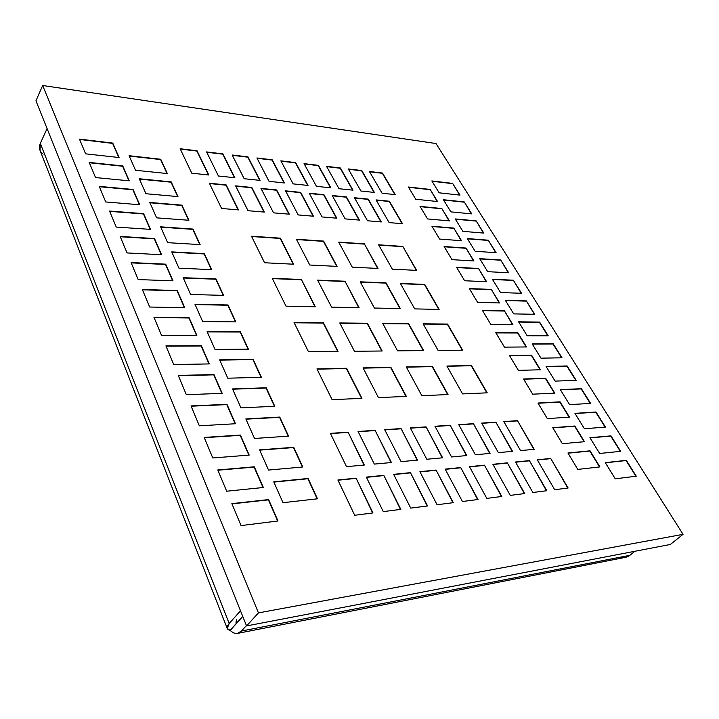 <?xml version="1.0" encoding="UTF-8"?>
<svg xmlns="http://www.w3.org/2000/svg" width="719" height="719" viewBox="0 0 719 719"><rect width="100%" height="100%" fill="white"/><g stroke="black" fill="none" stroke-linecap="round" stroke-linejoin="round"><path stroke-width="1.08" d="M670.342 544.463L246.572 625.934L35.95 100.804L246.572 625.934L670.342 544.463L683.05 534.334L436.002 143.539L42.682 85.507L258.445 612.894L683.05 534.334L258.445 612.894L246.572 625.934L258.445 612.894L42.682 85.507L35.95 100.804L42.682 85.507L436.002 143.539L683.05 534.334L670.342 544.463M235.625 185.862L251.83 187.479L264.322 212.078L248.01 210.703L235.625 185.862L248.01 210.703L264.322 212.078L251.83 187.479L235.625 185.862M206.587 151.925L222.926 153.884L234.861 177.737L218.414 176.002L206.587 151.925L218.414 176.002L234.861 177.737L222.926 153.884L206.587 151.925M260.988 188.396L276.662 189.96L289.29 214.181L273.535 212.851L260.988 188.396L273.535 212.851L289.29 214.181L276.662 189.96L260.988 188.396M285.524 190.85L300.677 192.368L313.439 216.221L298.196 214.936L285.524 190.85L298.196 214.936L313.439 216.221L300.677 192.368L285.524 190.85M309.251 193.222L323.927 194.687L336.798 218.19L322.049 216.94L309.251 193.222L322.049 216.94L336.798 218.19L323.927 194.687L309.251 193.222M332.223 195.523L346.441 196.943L359.401 220.095L345.129 218.891L332.223 195.523L345.129 218.891L359.401 220.095L346.441 196.943L332.223 195.523M354.476 197.743L368.254 199.127L381.304 221.937L367.481 220.769L354.476 197.743L367.481 220.769L381.304 221.937L368.254 199.127L354.476 197.743M376.046 199.9L389.392 201.239L402.523 223.726L389.123 222.593L376.046 199.9L389.123 222.593L402.523 223.726L389.392 201.239L376.046 199.9M172.982 280.814L138.183 279.574L131.074 262.561L165.703 264.161L172.982 280.814L165.703 264.161L131.074 262.561L138.183 279.574L172.982 280.814M223.582 295.383L190.634 294.475L183.183 277.696L215.988 278.945L223.582 295.383L215.988 278.945L183.183 277.696L190.634 294.475L223.582 295.383M211.692 269.634L178.968 268.187L171.742 251.893L204.322 253.654L211.692 269.634L204.322 253.654L171.742 251.893L178.968 268.187L211.692 269.634M188.899 220.266L156.634 217.848L149.804 202.452L181.925 205.158L188.899 220.266L181.925 205.158L149.804 202.452L156.634 217.848L188.899 220.266M161.577 254.724L127.047 252.935L120.145 236.425L154.504 238.546L161.577 254.724L154.504 238.546L120.145 236.425L127.047 252.935L161.577 254.724M150.496 229.379L116.235 227.069L109.531 211.035L143.629 213.66L150.496 229.379L143.629 213.66L109.531 211.035L116.235 227.069L150.496 229.379M129.267 180.82L95.537 177.557L89.201 162.422L122.769 165.954L129.267 180.82L122.769 165.954L89.201 162.422L95.537 177.557L129.267 180.82M495.777 332.672L517.833 332.753L526.524 346.953L504.45 347.133L495.777 332.672L504.45 347.133L526.524 346.953L517.833 332.753L495.777 332.672M509.492 355.546L531.575 355.222L540.472 369.773L518.381 370.366L509.492 355.546L518.381 370.366L540.472 369.773L531.575 355.222L509.492 355.546M537.974 403.035L560.083 401.831L569.439 417.119L547.321 418.62L537.974 403.035L547.321 418.62L569.439 417.119L560.083 401.831L537.974 403.035M532.168 343.88L553.208 343.763L562.006 357.801L540.967 358.161L532.168 343.88L540.967 358.161L562.006 357.801L553.208 343.763L532.168 343.88M518.579 321.815L539.61 322.076L548.211 335.791L527.171 335.764L518.579 321.815L527.171 335.764L548.211 335.791L539.61 322.076L518.579 321.815M574.948 413.362L595.997 411.996L605.461 427.086L584.421 428.74L574.948 413.362L584.421 428.74L605.461 427.086L595.997 411.996L574.948 413.362M605.299 462.641L626.312 460.34L636.261 476.194L615.257 478.818L605.299 462.641L615.257 478.818L636.261 476.194L626.312 460.34L605.299 462.641M513.348 280.203L521.554 293.289L500.55 292.534L492.362 279.233L513.348 280.203L521.203 293.271L513.348 280.203L492.362 279.233L500.55 292.534L521.554 293.289L513.348 280.203M504.414 310.824L512.899 324.691L490.852 324.467L482.386 310.356L504.414 310.824L512.548 324.682L504.414 310.824L482.386 310.356L490.852 324.467L512.899 324.691L504.414 310.824M491.32 289.406L499.597 302.951L477.587 302.339L469.327 288.571L491.32 289.406L499.256 302.942L491.32 289.406L469.327 288.571L477.587 302.339L499.597 302.951L491.32 289.406M430.178 189.448L437.556 201.527L415.762 199.271L408.41 187.012L430.178 189.448L437.215 201.491L430.178 189.448L408.41 187.012L415.762 199.271L437.556 201.527L430.178 189.448M478.521 268.484L486.61 281.713L464.636 280.752L456.565 267.297L478.521 268.484L486.269 281.695L478.521 268.484L456.565 267.297L464.636 280.752L486.61 281.713L478.521 268.484M466.02 248.046L473.92 260.97L451.981 259.658L444.108 246.527L466.02 248.046L473.578 260.952L466.02 248.046L444.108 246.527L451.981 259.658L473.92 260.97L466.02 248.046M453.797 228.076L461.526 240.703L439.633 239.068L431.93 226.233L453.797 228.076L461.176 240.676L453.797 228.076L431.93 226.233L439.633 239.068L461.526 240.703L453.797 228.076M441.852 208.546L449.411 220.895L427.562 218.936L420.04 206.398L441.852 208.546L449.06 220.859L441.852 208.546L420.04 206.398L427.562 218.936L449.411 220.895L441.852 208.546M500.658 259.972L508.684 272.762L487.707 271.674L479.699 258.669L500.658 259.972L508.333 272.744L500.658 259.972L479.699 258.669L487.707 271.674L508.684 272.762L500.658 259.972M526.326 300.901L534.729 314.293L513.708 313.897L505.313 300.272L526.326 300.901L534.379 314.284L526.326 300.901L505.313 300.272L513.708 313.897L534.729 314.293L526.326 300.901M488.255 240.191L496.101 252.693L475.151 251.282L467.323 238.573L488.255 240.191L495.751 252.675L488.255 240.191L467.323 238.573L475.151 251.282L496.101 252.693L488.255 240.191M476.122 220.841L483.797 233.082L462.883 231.356L455.235 218.936L476.122 220.841L483.447 233.046L476.122 220.841L455.235 218.936L462.883 231.356L483.797 233.082L476.122 220.841M464.258 201.922L471.763 213.894L450.885 211.871L443.407 199.729L464.258 201.922L471.412 213.858L464.258 201.922L443.407 199.729L450.885 211.871L471.763 213.894L464.258 201.922M452.646 183.408L459.989 195.119L439.156 192.818L431.84 180.936L452.646 183.408L459.648 195.083L452.646 183.408L431.84 180.936L439.156 192.818L459.989 195.119L452.646 183.408M344.985 281.228L359.105 307.714L331.576 307.13L317.591 280.131L344.985 281.228L358.763 307.705L344.985 281.228L317.591 280.131L331.576 307.13L359.105 307.714L344.985 281.228M293.622 264.215L264.583 262.759L251.497 236.227L280.365 238.169L293.622 264.215L280.365 238.169L251.497 236.227L264.583 262.759L293.622 264.215M294.053 322.507L323.46 322.804L338.038 351.447L308.469 351.744L294.053 322.507L308.469 351.744L338.038 351.447L323.46 322.804L294.053 322.507M332.106 399.665L316.944 368.919L346.603 368.263L361.918 398.353L332.106 399.665L361.918 398.353L346.603 368.263L316.944 368.919L332.106 399.665M397.571 350.845L382.715 323.397L408.68 323.667L423.626 350.575L397.571 350.845L423.626 350.575L408.68 323.667L382.715 323.397L397.571 350.845M446.894 366.043L471.457 365.495L487.212 392.826L462.587 393.913L446.894 366.043L462.587 393.913L487.212 392.826L471.457 365.495L446.894 366.043M439.138 309.413L414.71 308.891L400.375 283.439L424.722 284.409L439.138 309.413L424.722 284.409L400.375 283.439L414.71 308.891L439.138 309.413M402.838 246.428L416.643 270.38L392.34 269.167L378.616 244.802L402.838 246.428L416.301 270.371L402.838 246.428L378.616 244.802L392.34 269.167L416.643 270.38L402.838 246.428M364.344 243.831L378.014 268.448L352.274 267.153L338.712 242.105L364.344 243.831L377.673 268.43L364.344 243.831L338.712 242.105L352.274 267.153L378.014 268.448L364.344 243.831M400.303 308.586L374.401 308.038L360.219 281.83L386.022 282.864L400.303 308.586L386.022 282.864L360.219 281.83L374.401 308.038L400.303 308.586M438.105 350.432L423.114 323.811L447.578 324.053L462.632 350.189L438.105 350.432L462.632 350.189L447.578 324.053L423.114 323.811L438.105 350.432M406.28 366.942L432.389 366.357L448.045 394.551L421.846 395.711L406.28 366.942L421.846 395.711L448.045 394.551L432.389 366.357L406.28 366.942M378.446 397.625L363.05 367.894L390.848 367.283L406.361 396.394L378.446 397.625L406.361 396.394L390.848 367.283L363.05 367.894L378.446 397.625M339.772 322.966L367.382 323.244L382.166 350.998L354.44 351.276L339.772 322.966L354.44 351.276L382.166 350.998L367.382 323.244L339.772 322.966M301.405 279.493L315.299 306.788L285.991 306.159L272.258 278.325L301.405 279.493L314.967 306.779L301.405 279.493L272.258 278.325L285.991 306.159L315.299 306.788L301.405 279.493M337.076 266.389L309.763 265.023L296.408 239.256L323.595 241.09L337.076 266.389L323.595 241.09L296.408 239.256L309.763 265.023L337.076 266.389M589.931 437.691L610.97 435.867L620.668 451.334L599.646 453.464L589.931 437.691L599.646 453.464L620.668 451.334L610.97 435.867L589.931 437.691M560.335 389.626L581.392 388.7L590.623 403.422L569.574 404.626L560.335 389.626L569.574 404.626L590.623 403.422L581.392 388.7L560.335 389.626M546.081 366.474L567.129 365.962L576.144 380.333L555.095 381.115L546.081 366.474L555.095 381.115L576.144 380.333L567.129 365.962L546.081 366.474M552.767 427.688L574.885 426.016L584.475 441.7L562.357 443.686L552.767 427.688L562.357 443.686L584.475 441.7L574.885 426.016L552.767 427.688M523.558 378.994L545.658 378.239L554.78 393.149L532.671 394.183L523.558 378.994L532.671 394.183L554.78 393.149L545.658 378.239L523.558 378.994M567.938 452.997L590.056 450.822L599.898 466.91L577.788 469.408L567.938 452.997L577.788 469.408L599.898 466.91L590.056 450.822L567.938 452.997M119.084 157.533L85.615 153.839L79.467 139.127L112.766 143.081L119.084 157.533L112.766 143.081L79.467 139.127L85.615 153.839L119.084 157.533M139.729 204.753L105.738 201.958L99.222 186.383L133.051 189.474L139.729 204.753L133.051 189.474L99.222 186.383L105.738 201.958L139.729 204.753M184.738 307.687L149.669 307.031L142.335 289.496L177.233 290.53L184.738 307.687L177.233 290.53L142.335 289.496L149.669 307.031L184.738 307.687M177.979 196.593L145.93 193.726L139.288 178.761L171.194 181.898L177.979 196.593L171.194 181.898L139.288 178.761L145.93 193.726L177.979 196.593M200.134 244.604L167.644 242.663L160.616 226.827L192.971 229.073L200.134 244.604L192.971 229.073L160.616 226.827L167.644 242.663L200.134 244.604M167.338 173.567L135.523 170.268L129.06 155.708L160.741 159.258L167.338 173.567L160.741 159.258L129.06 155.708L135.523 170.268L167.338 173.567M235.814 321.887L202.641 321.546L194.975 304.263L228.004 304.964L235.814 321.887L228.004 304.964L194.975 304.263L202.641 321.546L235.814 321.887M241.054 525.589L231.869 503.624L268.636 499.588L277.983 520.978L241.054 525.589L277.983 520.978L268.636 499.588L231.869 503.624L241.054 525.589M226.674 491.212L217.794 469.974L254.301 466.802L263.352 487.5L226.674 491.212L263.352 487.5L254.301 466.802L217.794 469.974L226.674 491.212M212.779 457.967L204.187 437.422L240.434 435.076L249.187 455.1L212.779 457.967L249.187 455.1L240.434 435.076L204.187 437.422L212.779 457.967M199.334 425.81L191.02 405.929L226.997 404.339L235.473 423.743L199.334 425.81L235.473 423.743L226.997 404.339L191.02 405.929L199.334 425.81M161.505 335.342L153.947 317.259L189.115 317.699L196.844 335.378L161.505 335.342L196.844 335.378L189.115 317.699L153.947 317.259L161.505 335.342M186.32 394.686L178.267 375.435L213.974 374.563L222.198 393.365L186.32 394.686L222.198 393.365L213.974 374.563L178.267 375.435L186.32 394.686M173.71 364.542L165.918 345.893L201.356 345.695L209.319 363.922L173.71 364.542L209.319 363.922L201.356 345.695L165.918 345.893L173.71 364.542M268.529 470.064L259.577 449.878L293.712 447.299L302.807 466.982L268.529 470.064L302.807 466.982L293.712 447.299L259.577 449.878L268.529 470.064M254.517 438.464L245.844 418.925L279.763 417.074L288.571 436.154L254.517 438.464L288.571 436.154L279.763 417.074L245.844 418.925L254.517 438.464M240.937 407.862L232.534 388.925L266.237 387.775L274.775 406.28L240.937 407.862L274.775 406.28L266.237 387.775L232.534 388.925L240.937 407.862M227.779 378.203L219.628 359.842L253.115 359.347L261.401 377.295L227.779 378.203L261.401 377.295L253.115 359.347L219.628 359.842L227.779 378.203M283.007 502.698L273.759 481.847L308.109 478.477L317.492 498.797L283.007 502.698L317.492 498.797L308.109 478.477L273.759 481.847L283.007 502.698M215.017 349.443L207.117 331.639L240.371 331.756L248.415 349.182L215.017 349.443L248.415 349.182L240.371 331.756L207.117 331.639L215.017 349.443M550.709 458.452L568.127 488.003L554.682 489.72L537.273 459.809L550.709 458.452L567.776 488.048L550.709 458.452L537.273 459.809L554.682 489.72L568.127 488.003L550.709 458.452M517.482 420.669L534.208 449.33L520.538 450.597L503.821 421.604L517.482 420.669L533.866 449.366L517.482 420.669L503.821 421.604L520.538 450.597L534.208 449.33L517.482 420.669M529.409 460.609L546.817 490.726L532.878 492.506L515.487 462.011L529.409 460.609L546.467 490.771L529.409 460.609L515.487 462.011L532.878 492.506L546.817 490.726L529.409 460.609M495.84 422.143L512.539 451.334L498.366 452.646L481.694 423.105L495.84 422.143L512.189 451.37L495.84 422.143L481.694 423.105L498.366 452.646L512.539 451.334L495.84 422.143M507.335 462.838L524.726 493.549L510.265 495.391L492.901 464.303L507.335 462.838L524.376 493.594L507.335 462.838L492.901 464.303L510.265 495.391L524.726 493.549L507.335 462.838M473.417 423.662L490.079 453.41L475.385 454.768L458.758 424.659L473.417 423.662L489.729 453.437L473.417 423.662L458.758 424.659L475.385 454.768L490.079 453.41L473.417 423.662M484.453 465.157L501.799 496.478L486.799 498.393L469.48 466.676L484.453 465.157L501.458 496.523L484.453 465.157L469.48 466.676L486.799 498.393L501.799 496.478L484.453 465.157M450.184 425.235L466.784 455.558L451.541 456.969L434.977 426.268L450.184 425.235L466.442 455.594L450.184 425.235L434.977 426.268L451.541 456.969L466.784 455.558L450.184 425.235M460.708 467.557L478.009 499.516L462.416 501.503L445.16 469.13L460.708 467.557L477.659 499.561L460.708 467.557L445.16 469.13L462.416 501.503L478.009 499.516L460.708 467.557M426.079 426.87L442.616 457.796L426.789 459.252L410.306 427.94L426.079 426.87L442.275 457.823L426.079 426.87L410.306 427.94L426.789 459.252L442.616 457.796L426.079 426.87M436.056 470.055L453.285 502.671L437.08 504.747L419.905 471.691L436.056 470.055L452.934 502.716L436.056 470.055L419.905 471.691L437.08 504.747L453.285 502.671L436.056 470.055M401.067 428.569L417.514 460.115L401.076 461.634L384.692 429.674L401.067 428.569L417.173 460.142L401.067 428.569L384.692 429.674L401.076 461.634L417.514 460.115L401.067 428.569M410.441 472.653L427.58 505.96L410.72 508.108L393.644 474.351L410.441 472.653L427.239 506.005L410.441 472.653L393.644 474.351L410.72 508.108L427.58 505.96L410.441 472.653M383.802 475.349L400.834 509.376L383.281 511.613L366.331 477.11L383.802 475.349L400.492 509.42L383.802 475.349L366.331 477.11L383.281 511.613L400.834 509.376L383.802 475.349M356.085 478.153L372.981 512.935L354.692 515.271L337.894 479.995L356.085 478.153L372.649 512.98L356.085 478.153L337.894 479.995L354.692 515.271L372.981 512.935L356.085 478.153M375.093 430.33L391.433 462.524L374.338 464.097L358.071 431.481L375.093 430.33L391.091 462.551L375.093 430.33L358.071 431.481L374.338 464.097L391.433 462.524L375.093 430.33M348.095 432.164L364.308 465.022L346.513 466.667L330.398 433.359L348.095 432.164L363.967 465.058L348.095 432.164L330.398 433.359L346.513 466.667L364.308 465.022L348.095 432.164M369.422 171.49L382.508 173.054L395.216 194.624L382.086 193.249L369.422 171.49L382.086 193.249L395.216 194.624L382.508 173.054L369.422 171.49M348.293 168.947L361.783 170.565L374.419 192.44L360.884 191.011L348.293 168.947L360.884 191.011L374.419 192.44L361.783 170.565L348.293 168.947M326.516 166.332L340.42 168.003L352.975 190.175L339.009 188.711L326.516 166.332L339.009 188.711L352.975 190.175L340.42 168.003L326.516 166.332M304.047 163.635L318.391 165.352L330.857 187.848L316.441 186.329L304.047 163.635L316.441 186.329L330.857 187.848L318.391 165.352L304.047 163.635M280.85 160.849L295.671 162.629L308.02 185.439L293.127 183.875L280.85 160.849L293.127 183.875L308.02 185.439L295.671 162.629L280.85 160.849M256.908 157.964L272.204 159.807L284.427 182.959L269.05 181.341L256.908 157.964L269.05 181.341L284.427 182.959L272.204 159.807L256.908 157.964M232.165 154.998L247.974 156.895L260.062 180.388L244.163 178.716L232.165 154.998L244.163 178.716L260.062 180.388L247.974 156.895L232.165 154.998M180.136 148.743L197.033 150.774L208.798 174.996L191.775 173.198L180.136 148.743L191.775 173.198L208.798 174.996L197.033 150.774L180.136 148.743M209.382 183.237L226.152 184.909L238.474 209.903L221.596 208.474L209.382 183.237L221.596 208.474L238.474 209.903L226.152 184.909L209.382 183.237M378.769 245.071L402.649 246.671L378.769 245.071M400.528 283.699L424.722 284.409L438.788 309.404L424.525 284.652L400.528 283.699M338.865 242.384L364.165 244.092L338.865 242.384M360.363 282.1L386.022 282.864L399.962 308.577L385.824 283.115L360.363 282.1M447.029 366.277L471.457 365.495L486.862 392.835L471.242 365.728L447.029 366.277M423.257 324.053L447.578 324.053L462.29 350.189L447.371 324.296L423.257 324.053M406.415 367.184L432.389 366.357L447.694 394.569L432.173 366.609L406.415 367.184M382.85 323.658L408.68 323.667L423.275 350.584L408.473 323.909L382.85 323.658M317.07 369.18L346.603 368.263L361.585 398.362L346.396 368.523L317.07 369.18M294.188 322.777L323.46 322.804L337.705 351.447L323.262 323.065L294.188 322.777M363.176 368.146L390.848 367.283L406.019 396.403L390.642 367.535L363.176 368.146M339.916 323.235L367.382 323.244L381.834 350.998L367.175 323.505L339.916 323.235M251.641 236.524L280.365 238.169L293.298 264.197L280.185 238.438L251.641 236.524M272.402 278.613L301.216 279.754L272.402 278.613M296.561 239.544L323.595 241.09L336.744 266.381L323.406 241.35L296.561 239.544M317.735 280.41L344.796 281.488L317.735 280.41M432.002 181.215L452.476 183.642L432.002 181.215M443.569 199.999L464.079 202.156L443.569 199.999M455.397 219.196L475.942 221.075L455.397 219.196M467.485 238.834L488.066 240.416L467.485 238.834M505.466 300.515L526.128 301.126L505.466 300.515M479.852 258.921L500.469 260.197L479.852 258.921M420.202 206.668L441.673 208.78L420.202 206.668M432.092 226.494L453.617 228.309L432.092 226.494M444.261 246.788L465.831 248.28L444.261 246.788M456.718 267.558L478.324 268.717L456.718 267.558M408.581 187.291L429.998 189.681L408.581 187.291M469.471 288.822L491.122 289.64L469.471 288.822M482.539 310.599L504.217 311.048L482.539 310.599M492.515 279.475L513.15 280.428L492.515 279.475M605.407 462.82L626.312 460.34L635.911 476.239L626.078 460.546L605.407 462.82M590.047 437.88L610.97 435.867L620.317 451.37L610.737 436.082L590.047 437.88M575.074 413.56L595.997 411.996L605.11 427.113L595.772 412.212L575.074 413.56M560.469 389.833L581.392 388.7L590.272 403.449L581.168 388.916L560.469 389.833M518.723 322.049L539.61 322.076L547.86 335.791L539.403 322.301L518.723 322.049M546.215 366.69L567.129 365.962L575.793 380.351L566.914 366.178L546.215 366.69M532.303 344.104L553.208 343.763L561.665 357.801L553.001 343.979L532.303 344.104M552.884 427.886L574.885 426.016L584.125 441.727L574.652 426.241L552.884 427.886M538.1 403.242L560.083 401.831L569.089 417.146L559.858 402.056L538.1 403.242M523.684 379.21L545.658 378.239L554.43 393.167L545.433 378.464L523.684 379.21M509.627 355.77L531.575 355.222L540.131 369.782L531.359 355.447L509.627 355.77M568.055 453.186L590.056 450.822L599.547 466.946L589.823 451.047L568.055 453.186M495.912 332.906L517.833 332.753L526.173 346.962L517.626 332.978L495.912 332.906M79.611 139.468L112.766 143.081L118.788 157.497L112.613 143.378L79.611 139.468M89.345 162.755L122.769 165.954L128.962 180.784L122.616 166.251L89.345 162.755M99.366 186.715L133.051 189.474L139.432 204.735L132.889 189.771L99.366 186.715M109.665 211.368L143.629 213.66L150.19 229.361L143.458 213.956L109.665 211.368M142.461 289.802L177.233 290.53L184.423 307.687L177.054 290.827L142.461 289.802M120.28 236.74L154.504 238.546L161.272 254.706L154.333 238.843L120.28 236.74M139.432 179.085L171.194 181.898L177.665 196.566L171.032 182.186L139.432 179.085M149.947 202.776L181.925 205.158L188.594 220.248L181.763 205.445L149.947 202.776M160.75 227.132L192.971 229.073L199.819 244.586L192.8 229.352L160.75 227.132M171.877 252.198L204.322 253.654L211.377 269.616L204.142 253.942L171.877 252.198M129.213 156.041L160.741 159.258L167.033 173.531L160.58 159.546L129.213 156.041M183.318 278.001L215.988 278.945L223.258 295.374L215.808 279.224L183.318 278.001M195.101 304.559L228.004 304.964L235.499 321.878L227.815 305.242L195.101 304.559M131.209 262.875L165.703 264.161L172.677 280.805L165.532 264.448L131.209 262.875M231.967 503.866L268.636 499.588L277.66 521.014L268.412 499.858L231.967 503.866M217.902 470.226L254.301 466.802L263.028 487.527L254.086 467.08L217.902 470.226M204.295 437.691L240.434 435.076L248.864 455.127L240.218 435.346L204.295 437.691M191.128 406.199L226.997 404.339L235.158 423.761L226.791 404.617L191.128 406.199M154.073 317.555L189.115 317.699L196.53 335.378L188.926 317.987L154.073 317.555M178.384 375.713L213.974 374.563L221.874 393.374L213.777 374.851L178.384 375.713M166.035 346.181L201.356 345.695L209.004 363.931L201.167 345.983L166.035 346.181M259.694 450.13L293.712 447.299L302.474 467.017L293.496 447.569L259.694 450.13M245.961 419.177L279.763 417.074L288.247 436.181L279.556 417.344L245.961 419.177M232.65 389.195L266.237 387.775L274.451 406.289L266.03 388.044L232.65 389.195M219.753 360.12L253.115 359.347L261.078 377.304L252.908 359.617L219.753 360.12M273.867 482.089L308.109 478.477L317.16 498.842L307.885 478.746L273.867 482.089M207.243 331.917L240.371 331.756L248.091 349.182L240.182 332.034L207.243 331.917M537.381 459.998L550.475 458.677L537.381 459.998M503.947 421.81L517.258 420.903L503.947 421.81M515.604 462.209L529.175 460.834L515.604 462.209M481.811 423.311L495.607 422.377L481.811 423.311M493.018 464.501L507.102 463.072L493.018 464.501M458.875 424.875L473.192 423.895L458.875 424.875M469.588 466.874L484.22 465.391L469.588 466.874M435.103 426.493L449.959 425.477L435.103 426.493M445.277 469.345L460.475 467.799L445.277 469.345M410.423 428.164L425.855 427.122L410.423 428.164M420.013 471.907L435.822 470.298L420.013 471.907M384.809 429.908L400.851 428.821L384.809 429.908M393.76 474.567L410.207 472.895L393.76 474.567M366.438 477.335L383.569 475.601L366.438 477.335M338.002 480.22L355.86 478.405L338.002 480.22M358.188 431.715L374.878 430.582L358.188 431.715M330.515 433.602L347.879 432.416L330.515 433.602M369.584 171.769L382.508 173.054L394.875 194.588L382.337 173.297L369.584 171.769M376.208 200.188L389.392 201.239L402.182 223.699L389.213 201.482L376.208 200.188M348.463 169.235L361.783 170.565L374.087 192.404L361.612 170.816L348.463 169.235M354.638 198.031L368.254 199.127L380.962 221.91L368.074 199.37L354.638 198.031M326.678 166.628L340.42 168.003L352.643 190.14L340.258 168.255L326.678 166.628M332.385 195.811L346.441 196.943L359.069 220.068L346.261 197.195L332.385 195.811M304.209 163.932L318.391 165.352L330.515 187.812L318.229 165.613L304.209 163.932M309.413 193.519L323.927 194.687L336.456 218.163L323.748 194.948L309.413 193.519M281.012 161.146L295.671 162.629L307.687 185.412L295.5 162.88L281.012 161.146M285.677 191.146L300.677 192.368L313.107 216.185L300.506 192.629L285.677 191.146M257.069 158.279L272.204 159.807L284.104 182.923L272.034 160.067L257.069 158.279M261.15 188.702L276.662 189.96L288.957 214.154L276.491 190.229L261.15 188.702M232.318 155.304L247.974 156.895L259.739 180.361L247.803 157.164L232.318 155.304M206.739 152.239L222.926 153.884L234.547 177.701L222.764 154.163L206.739 152.239M180.289 149.067L197.033 150.774L208.483 174.96L196.88 151.053L180.289 149.067M235.778 186.167L251.83 187.479L263.99 212.051L251.668 187.749L235.778 186.167M209.535 183.543L226.152 184.909L238.16 209.876L225.991 185.187L209.535 183.543M236.758 622.906L237.791 621.962L236.758 622.906M241.404 631.057L237.477 633.394C234.933 633.763 232.507 632.765 230.215 630.401L237.791 621.962L230.215 630.401C234.214 634.239 237.944 634.455 241.404 631.057L246.419 625.548L241.404 631.057L629.907 555.302L241.404 631.057M625.656 557.297L629.907 555.302C627.345 557.342 624.371 557.926 620.991 557.045M634.832 551.293L629.907 555.302L634.832 551.293M242.761 616.426L237.791 621.962L242.761 616.426M236.749 619.571C235.526 623.085 235.832 623.867 237.665 621.89L230.098 630.329L227.231 628.478L229.19 623.49C226.143 627.148 226.449 629.431 230.098 630.329L237.665 621.89L236.039 622.834M43.149 154.127C39.5 151.35 38.556 147.772 40.318 143.396L229.19 623.49L240.497 610.791L229.19 623.49L40.318 143.396L40.021 150.37M40.318 143.396L47.086 128.566L40.318 143.396M237.665 621.89L242.698 616.282L237.665 621.89M237.665 633.358L625.863 557.261M227.195 628.361L39.887 150.019"/></g></svg>

